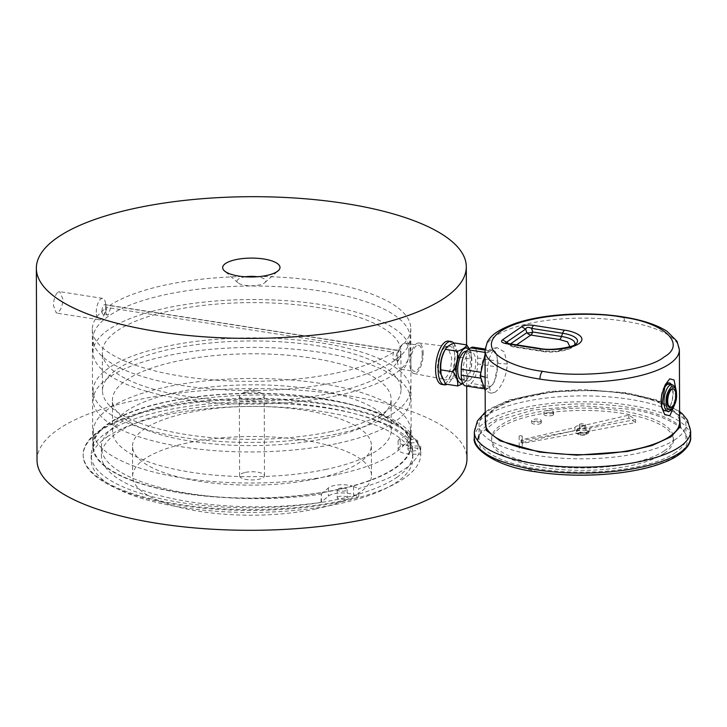 <?xml version="1.0" encoding="UTF-8"?>
<svg xmlns="http://www.w3.org/2000/svg" width="727" height="727" viewBox="0 0 727 727"><rect width="100%" height="100%" fill="white"/><g stroke="black" fill="none" stroke-linecap="round" stroke-linejoin="round"><path stroke-width="0.55" stroke-dasharray="3.63 2.73" d="M479.057 434.81L496.523 420.815L533.173 410.01L582.263 405.802L628.173 409.101C658.035 412.245 709.461 431.829 677.082 455.166C661.761 465.871 630.482 472.614 602.728 474.313C574.912 475.576 552.956 474.713 536.853 471.723L494.324 459.473L481.628 450.331L477.512 440.426M584.535 432.202C588.634 433.992 587.271 434.919 580.446 435.01C574.693 434.701 580.191 430.929 584.535 432.202M440.862 373.814A16.93 6.97 98.9 0 0 449.122 377.913A16.93 6.97 98.9 0 0 455.038 358.12A16.93 6.97 98.9 0 0 444.424 350.959M445.515 384.074C446.505 381.648 449.577 379.539 454.748 377.74C454.184 370.597 455.702 363.754 459.31 357.211C455.675 352.168 454.111 347.433 454.629 343.017M453.902 343.28A21.937 9.024 -81.1 0 1 457.21 356.63A21.937 9.024 -81.1 0 1 447.032 384.31M448.514 341.099A21.937 9.024 -81.1 0 1 454.675 356.23A21.937 9.024 -81.1 0 1 441.752 384.447M462.763 383.338A17.948 7.388 98.9 0 0 467.406 378.812A17.948 7.388 98.9 0 0 471.85 360.374A17.948 7.388 98.9 0 0 471.232 354.285A17.948 7.388 98.9 0 0 468.86 349.133M459.31 357.211L471.432 359.102L471.132 353.849L469.233 348.887M469.46 380.321A14.576 5.998 98.9 0 0 475.649 364.818A14.576 5.998 98.9 0 0 471.659 352.159A14.576 5.998 98.9 0 0 469.36 352.804A14.576 5.998 98.9 0 0 463.172 368.298A14.576 5.998 98.9 0 0 467.161 380.966A14.576 5.998 98.9 0 0 469.46 380.321M461.709 380.112A14.576 5.998 98.9 0 0 461.799 380.13A14.576 5.998 98.9 0 0 464.099 379.485A14.576 5.998 98.9 0 0 470.287 363.982A14.576 5.998 98.9 0 0 466.298 351.323M485.282 422.996A97.173 32.024 179.8 0 1 494.951 409.001A97.173 32.024 179.8 0 1 604.073 391.362A97.173 32.024 179.8 0 1 679.627 422.314M494.887 392.362C501.821 387.018 505.992 377.577 507.391 364.018L504.193 351.813L497.213 347.706L494.742 348.687C489.462 354.285 486.972 364 487.272 377.813L490.87 393.216L494.887 392.362M674.92 404.012L675.765 388.781M665.278 410.782A14.104 5.807 98.9 0 0 666.423 410.491L667.677 409.637A14.104 5.807 98.9 0 0 672.775 397.469A14.104 5.807 98.9 0 0 671.403 384.565M664.496 386.301A14.104 5.807 98.9 0 0 663.869 387.427A14.104 5.807 98.9 0 0 661.161 404.803A14.104 5.807 98.9 0 0 661.325 405.684M669.076 384.201A13.422 5.525 -81.1 0 1 672.793 395.152A13.422 5.525 -81.1 0 1 667.677 409.637M669.785 407.42A9.406 3.871 98.9 0 0 675.328 395.324A9.406 3.871 98.9 0 0 672.684 388.836M664.378 453.185A90.902 29.961 179.8 0 1 562.289 469.687A90.902 29.961 179.8 0 1 491.616 440.726A90.902 29.961 179.8 0 1 500.658 427.64A90.902 29.961 179.8 0 1 602.738 411.137A90.902 29.961 179.8 0 1 673.42 440.089A90.902 29.961 179.8 0 1 664.378 453.185M664.369 450.813A90.902 29.961 179.8 0 1 562.28 467.316A90.902 29.961 179.8 0 1 491.606 438.363A90.902 29.961 179.8 0 1 500.649 425.268A90.902 29.961 179.8 0 1 602.728 408.774A90.902 29.961 179.8 0 1 673.411 437.727A90.902 29.961 179.8 0 1 664.369 450.813M675.61 439.262A103.443 34.096 179.8 0 1 559.445 458.037A103.443 34.096 179.8 0 1 479.02 425.086A103.443 34.096 179.8 0 1 489.307 410.192A103.443 34.096 179.8 0 1 605.473 391.417A103.443 34.096 179.8 0 1 685.906 424.368A103.443 34.096 179.8 0 1 675.61 439.262M675.656 452.576A103.443 34.096 179.8 0 1 559.49 471.35A103.443 34.096 179.8 0 1 479.066 438.399A103.443 34.096 179.8 0 1 489.353 423.505A103.443 34.096 179.8 0 1 605.518 404.73A103.443 34.096 179.8 0 1 685.952 437.681A103.443 34.096 179.8 0 1 675.656 452.576M553.083 414.981A4.825 1.59 179.8 0 1 547.667 415.853A4.825 1.59 179.8 0 1 543.914 414.317A4.825 1.59 179.8 0 1 544.387 413.618A4.825 1.59 179.8 0 1 549.812 412.745A4.825 1.59 179.8 0 1 553.565 414.281A4.825 1.59 179.8 0 1 553.083 414.981M553.074 412.909A4.825 1.59 179.8 0 1 547.658 413.781A4.825 1.59 179.8 0 1 543.905 412.245A4.825 1.59 179.8 0 1 544.387 411.546A4.825 1.59 179.8 0 1 549.803 410.673A4.825 1.59 179.8 0 1 553.556 412.209A4.825 1.59 179.8 0 1 553.074 412.909M540.815 423.387A4.825 1.59 179.8 0 1 535.399 424.268A4.825 1.59 179.8 0 1 531.646 422.732A4.825 1.59 179.8 0 1 532.128 422.033A4.825 1.59 179.8 0 1 537.544 421.16A4.825 1.59 179.8 0 1 541.297 422.696A4.825 1.59 179.8 0 1 540.815 423.387M540.806 421.315A4.825 1.59 179.8 0 1 535.39 422.196A4.825 1.59 179.8 0 1 531.637 420.66A4.825 1.59 179.8 0 1 532.119 419.961A4.825 1.59 179.8 0 1 537.535 419.088A4.825 1.59 179.8 0 1 541.288 420.624A4.825 1.59 179.8 0 1 540.806 421.315M519.305 436.046A1.536 0.509 179.8 0 1 521.032 435.773A1.536 0.509 179.8 0 1 522.222 436.264A1.536 0.509 179.8 0 1 522.068 436.482A1.536 0.509 179.8 0 1 520.35 436.763A1.536 0.509 179.8 0 1 519.151 436.273A1.536 0.509 179.8 0 1 519.305 436.046M519.351 447.887A1.536 0.509 179.8 0 1 521.068 447.605A1.536 0.509 179.8 0 1 522.268 448.096A1.536 0.509 179.8 0 1 522.113 448.323A1.536 0.509 179.8 0 1 520.387 448.595A1.536 0.509 179.8 0 1 519.196 448.105A1.536 0.509 179.8 0 1 519.351 447.887M579.637 424.286A3.135 1.036 179.8 0 1 583.163 423.714A3.135 1.036 179.8 0 1 585.598 424.713A3.135 1.036 179.8 0 1 585.28 425.168A3.135 1.036 179.8 0 1 581.764 425.731A3.135 1.036 179.8 0 1 579.328 424.732A3.135 1.036 179.8 0 1 579.637 424.286M579.646 427.24A3.135 1.036 179.8 0 1 583.172 426.676A3.135 1.036 179.8 0 1 585.608 427.676A3.135 1.036 179.8 0 1 585.299 428.121A3.135 1.036 179.8 0 1 581.773 428.694A3.135 1.036 179.8 0 1 579.337 427.694A3.135 1.036 179.8 0 1 579.646 427.24M574.966 427.512A7.534 2.481 179.8 0 1 575.684 426.631A7.534 2.481 179.8 0 1 584.581 425.295L628.819 415.126L635.598 419.606L589.879 428.121A7.543 2.481 179.8 0 1 579.201 429.93L522.822 440.38L521.077 440.071L521.768 439.726L574.966 427.512L574.975 430.475A7.534 2.481 179.8 0 1 575.702 429.593A7.534 2.481 179.8 0 1 584.599 428.258L628.828 418.089L635.607 422.56L589.888 431.075A7.543 2.481 179.8 0 1 579.21 432.883L579.201 429.93M522.822 440.38L522.831 443.343L521.086 443.034L521.786 442.679L574.975 430.475M576.838 429.766A6.27 2.063 179.8 0 1 583.881 428.621A6.27 2.063 179.8 0 1 588.752 430.62A6.27 2.063 179.8 0 1 588.125 431.529A6.27 2.063 179.8 0 1 581.091 432.665A6.27 2.063 179.8 0 1 576.211 430.666A6.27 2.063 179.8 0 1 576.838 429.766M454.748 377.74L466.87 379.639C470.487 373.142 472.005 366.299 471.432 359.102M462.917 383.638L466.87 379.639M465.643 385.946A15.676 6.452 98.9 0 0 468.106 385.255L470.832 383.383A15.676 6.452 98.9 0 0 477.594 363.918L477.575 357.993A15.676 6.452 98.9 0 0 473.177 347.179M487.872 388.336L490.598 386.464A15.676 6.452 98.9 0 0 497.359 366.999L497.341 361.074A15.676 6.452 98.9 0 0 492.942 350.269A15.676 6.452 98.9 0 0 490.471 350.95L487.744 352.822A15.676 6.452 98.9 0 0 480.983 372.297L481.001 378.213A15.676 6.452 98.9 0 0 485.4 389.027A15.676 6.452 98.9 0 0 487.872 388.336L468.106 385.255M490.87 393.216L485.091 390.481L493.996 383.565L498.168 363.473L496.25 352.368L491.252 348.506L485.045 354.358M666.423 410.491A13.422 5.525 -81.1 0 1 664.932 410.728M507.673 343.444L508.618 344.135L505.519 342.953M509.064 343.662L510.027 344.234A6.27 2.781 -59.6 0 0 510.827 346.079A6.27 2.781 -59.6 0 0 512.09 346.179L540.806 350.659A23.782 7.833 -0.2 0 0 572.558 346.906A23.782 7.833 -0.2 0 0 573.439 346.225A23.782 7.833 -0.2 0 0 574.494 344.98M510.527 343.889L510.027 344.234A6.27 5.325 -124.4 0 0 514.025 346.588L542.742 351.068L556.5 351.414L569.913 346.788M589.879 428.121L589.888 431.075M635.598 419.606L635.607 422.56M628.819 415.126L628.828 418.089M584.581 425.295L584.599 428.258M521.768 439.726L521.786 442.679M579.21 432.883L522.831 443.343M420.724 446.005L420.769 453.375A168.791 55.634 -0.2 0 1 420.751 454.193A168.791 55.634 179.8 0 1 403.976 478.511A168.791 55.634 179.8 0 1 214.42 509.145A168.791 55.634 179.8 0 1 83.187 455.384A168.791 55.634 179.8 0 1 99.972 431.075A168.791 55.634 179.8 0 1 289.528 400.441A168.791 55.634 179.8 0 1 420.769 454.202L412.672 454.184A14.731 4.853 179.8 0 1 398.142 449.377A14.731 4.853 179.8 0 1 400.213 446.887L410.437 441.044A157.232 51.826 -0.2 0 0 237.893 403.703A157.232 51.826 -0.2 0 0 101.398 455.556A157.232 51.826 -0.2 0 0 320.97 502.384L328.422 496.114A14.731 4.853 179.8 0 1 353.604 494.687L358.711 496.732L358.684 488.535A168.791 55.634 179.8 0 0 403.948 469.488A168.791 55.634 179.8 0 0 420.724 446.005L412.645 445.987A14.731 4.853 179.8 0 1 411.173 445.96A159.24 52.48 179.8 0 1 395.343 468.152A159.24 52.48 179.8 0 1 352.586 486.136A14.731 4.853 179.8 0 1 353.576 486.49L358.684 488.535M321.398 502.239L321.37 494.042L320.97 502.384M410.437 441.044L410.319 433.047L410.355 441.244M321.37 494.042L328.395 487.917A14.731 4.853 179.8 0 1 352.122 485.99A158.604 52.271 179.8 0 1 343.962 488.062A158.604 52.271 179.8 0 1 337.192 489.589A4.98 1.636 179.8 0 1 337.682 488.898A4.98 1.636 179.8 0 1 343.962 488.062A4.98 1.636 179.8 0 1 344.625 488.162A159.24 52.48 179.8 0 1 337.237 489.825A4.98 1.636 179.8 0 1 337.192 489.616A4.98 1.636 179.8 0 1 337.192 489.589A158.604 52.271 179.8 0 1 336.674 489.698A158.604 52.271 179.8 0 1 323.479 492.206A158.604 52.271 179.8 0 1 214.174 496.659A157.232 51.826 -0.2 0 0 227.769 497.722A159.24 52.48 179.8 0 1 92.702 446.333A159.24 52.48 179.8 0 1 108.55 423.396A159.24 52.48 179.8 0 1 360.174 406.938A159.24 52.48 179.8 0 1 407.765 434.473A159.24 52.48 179.8 0 1 410.292 439.735A159.24 52.48 179.8 0 1 410.982 442.661A4.98 1.636 179.8 0 1 410.328 442.561A4.98 1.636 179.8 0 1 407.865 441.153A4.98 1.636 179.8 0 1 408.365 440.435A4.98 1.636 179.8 0 1 409.692 439.871A4.98 1.636 179.8 0 1 410.292 439.735A4.98 1.636 179.8 0 1 415.299 439.699A4.98 1.636 179.8 0 1 417.816 441.116A4.98 1.636 179.8 0 1 417.325 441.834A4.98 1.636 179.8 0 1 410.982 442.661A159.24 52.48 179.8 0 1 411.182 445.215A159.24 52.48 179.8 0 1 411.173 445.96A14.731 4.853 179.8 0 1 410.537 445.933A158.604 52.271 179.8 0 1 352.122 485.99A14.731 4.853 179.8 0 1 352.586 486.136A159.24 52.48 179.8 0 1 344.625 488.162A4.98 1.636 179.8 0 1 347.142 489.58A4.98 1.636 179.8 0 1 346.643 490.298A4.98 1.636 179.8 0 1 341.381 491.216A4.98 1.636 179.8 0 1 337.237 489.825A159.24 52.48 179.8 0 1 323.142 492.497A159.24 52.48 179.8 0 1 227.769 497.722A157.232 51.826 -0.2 0 0 320.943 494.196M408.392 448.632A4.98 1.636 179.8 0 1 413.981 447.723A4.98 1.636 179.8 0 1 417.852 449.313A4.98 1.636 179.8 0 1 417.353 450.031A4.98 1.636 179.8 0 1 411.764 450.931A4.98 1.636 179.8 0 1 407.892 449.35A4.98 1.636 179.8 0 1 408.392 448.632M337.71 497.095A4.98 1.636 179.8 0 1 343.298 496.187A4.98 1.636 179.8 0 1 347.17 497.777A4.98 1.636 179.8 0 1 346.679 498.486A4.98 1.636 179.8 0 1 341.09 499.394A4.98 1.636 179.8 0 1 337.219 497.804A4.98 1.636 179.8 0 1 337.71 497.095M245.399 472.396A12.441 4.098 179.8 0 1 258.049 472.232A12.441 4.098 179.8 0 1 264.492 475.803A12.441 4.098 179.8 0 1 258.694 479.284A12.441 4.098 179.8 0 1 246.053 479.457A12.441 4.098 179.8 0 1 239.61 475.885A12.441 4.098 179.8 0 1 245.399 472.396M245.126 392.489A12.441 4.098 179.8 0 1 261.884 393.516A12.441 4.098 179.8 0 1 264.21 395.897A12.441 4.098 179.8 0 1 258.412 399.377A12.441 4.098 179.8 0 1 245.771 399.55A12.441 4.098 179.8 0 1 239.328 395.979A12.441 4.098 179.8 0 1 241.637 393.589A12.441 4.098 179.8 0 1 245.126 392.489M315.854 508.918A119.428 39.358 179.8 0 1 194.472 510.508A119.428 39.358 179.8 0 1 132.623 476.258A119.428 39.358 179.8 0 1 188.248 442.77A119.428 39.358 179.8 0 1 309.62 441.18A119.428 39.358 179.8 0 1 371.479 475.422A119.428 39.358 179.8 0 1 315.854 508.918M315.745 478.848A119.428 39.358 179.8 0 1 194.373 480.438A119.428 39.358 179.8 0 1 132.514 446.187A119.428 39.358 179.8 0 1 188.139 412.7A119.428 39.358 179.8 0 1 309.52 411.109A119.428 39.358 179.8 0 1 371.37 445.36A119.428 39.358 179.8 0 1 315.745 478.848M336.619 474.667A158.604 52.271 179.8 0 1 175.434 476.776A158.604 52.271 179.8 0 1 93.292 431.293A158.604 52.271 179.8 0 1 167.165 386.819A158.604 52.271 179.8 0 1 328.35 384.701A158.604 52.271 179.8 0 1 410.491 430.184A158.604 52.271 179.8 0 1 336.619 474.667M410.41 432.847A157.232 51.826 -0.2 0 0 360.174 406.938A157.232 51.826 -0.2 0 0 349.096 404.148A157.232 51.826 -0.2 0 0 186.085 401.059A157.232 51.826 -0.2 0 0 101.362 447.359A157.232 51.826 -0.2 0 0 214.174 496.659A158.604 52.271 179.8 0 1 93.347 446.323A158.604 52.271 179.8 0 1 167.219 401.849A158.604 52.271 179.8 0 1 349.096 404.148A158.604 52.271 179.8 0 1 407.284 434.746L410.319 433.047M326.323 469.333A139.339 45.919 179.8 0 1 184.722 471.187A139.339 45.919 179.8 0 1 112.558 431.229A139.339 45.919 179.8 0 1 177.461 392.153A139.339 45.919 179.8 0 1 319.062 390.299A139.339 45.919 179.8 0 1 391.226 430.257A139.339 45.919 179.8 0 1 326.323 469.333M326.214 438.281A139.339 45.919 179.8 0 1 184.613 440.135A139.339 45.919 179.8 0 1 112.449 400.177A139.339 45.919 179.8 0 1 177.352 361.11A139.339 45.919 179.8 0 1 318.953 359.247A139.339 45.919 179.8 0 1 391.117 399.205A139.339 45.919 179.8 0 1 326.214 438.281M336.51 443.624A158.604 52.271 179.8 0 1 175.325 445.733A158.604 52.271 179.8 0 1 93.183 400.25A158.604 52.271 179.8 0 1 167.056 355.767A158.604 52.271 179.8 0 1 328.24 353.658A158.604 52.271 179.8 0 1 410.382 399.141A158.604 52.271 179.8 0 1 336.51 443.624M336.474 434.074A158.604 52.271 179.8 0 1 175.289 436.182A158.604 52.271 179.8 0 1 93.147 390.699A158.604 52.271 179.8 0 1 167.019 346.225A158.604 52.271 179.8 0 1 328.213 344.116A158.604 52.271 179.8 0 1 410.355 389.59A158.604 52.271 179.8 0 1 336.474 434.074M331.503 431.493A149.289 49.2 179.8 0 1 179.778 433.483A149.289 49.2 179.8 0 1 102.462 390.672A149.289 49.2 179.8 0 1 171.999 348.806A149.289 49.2 179.8 0 1 323.715 346.815A149.289 49.2 179.8 0 1 401.04 389.627A149.289 49.2 179.8 0 1 331.503 431.493M331.367 393.153A149.289 49.2 179.8 0 1 179.651 395.143A149.289 49.2 179.8 0 1 102.334 352.331A149.289 49.2 179.8 0 1 171.863 310.465A149.289 49.2 179.8 0 1 323.588 308.475A149.289 49.2 179.8 0 1 400.904 351.286A149.289 49.2 179.8 0 1 331.367 393.153M336.347 395.733A158.604 52.271 179.8 0 1 175.152 397.851A158.604 52.271 179.8 0 1 93.011 352.368A158.604 52.271 179.8 0 1 166.892 307.885A158.604 52.271 179.8 0 1 328.077 305.776A158.604 52.271 179.8 0 1 410.219 351.259A158.604 52.271 179.8 0 1 336.347 395.733M336.301 382.202A158.604 52.271 179.8 0 1 175.107 384.319A158.604 52.271 179.8 0 1 92.965 338.837A158.604 52.271 179.8 0 1 166.837 294.353A158.604 52.271 179.8 0 1 328.031 292.245A158.604 52.271 179.8 0 1 410.173 337.728A158.604 52.271 179.8 0 1 336.301 382.202M57.933 292.136L59.669 291.663L62.922 299.17C62.577 305.558 60.941 310.029 57.996 312.583L56.324 313.064L53.498 305.631C53.68 299.215 55.152 294.717 57.933 292.136M96.273 312.301A10.832 4.453 -81.1 0 1 102.652 298.379A10.832 4.453 -81.1 0 1 105.397 302.532A10.832 4.453 -81.1 0 1 105.688 305.849A10.832 4.453 -81.1 0 1 103.189 316.645A10.832 4.453 -81.1 0 1 99.317 319.771A10.832 4.453 -81.1 0 1 96.273 312.301M101.989 311.047A4.98 2.045 -81.1 0 1 104.915 304.649A4.98 2.045 -81.1 0 1 106.178 306.558A4.98 2.045 -81.1 0 1 106.315 308.084A4.98 2.045 -81.1 0 1 105.161 313.046A4.98 2.045 -81.1 0 1 103.379 314.482A4.98 2.045 -81.1 0 1 101.989 311.047M445.078 347.261C440.562 351.132 438.008 357.902 437.436 367.58L442.434 378.976L445.188 378.285C449.331 374.36 451.503 367.526 451.703 357.793L447.505 346.525L445.078 347.261M423.187 353.685A15.476 6.37 98.9 0 0 418.752 342.999A15.476 6.37 98.9 0 0 409.728 362.909A15.476 6.37 98.9 0 0 413.981 373.569A15.476 6.37 98.9 0 0 423.187 353.685M422.205 354.358A13.213 5.443 98.9 0 0 418.488 345.243A13.213 5.443 98.9 0 0 410.71 362.237A13.213 5.443 98.9 0 0 414.417 371.361A13.213 5.443 98.9 0 0 422.205 354.358M408.938 352.286A13.213 5.443 98.9 0 0 405.23 343.171A13.213 5.443 98.9 0 0 400.495 346.979A13.213 5.443 98.9 0 0 397.442 360.174A13.213 5.443 98.9 0 0 397.805 364.218A13.213 5.443 98.9 0 0 401.15 369.289A13.213 5.443 98.9 0 0 408.938 352.286M400.895 354.049A4.98 2.045 98.9 0 0 399.496 350.614A4.98 2.045 98.9 0 0 397.714 352.05A4.98 2.045 98.9 0 0 396.569 357.021A4.98 2.045 98.9 0 0 396.706 358.538A4.98 2.045 98.9 0 0 397.96 360.447A4.98 2.045 98.9 0 0 400.895 354.049M108.169 314.891C106.878 315.518 106.178 314.446 106.06 311.683L106.824 307.43L393.561 352.177L392.707 356.412C392.871 359.183 393.625 360.256 394.961 359.638L397.042 353.449L396.251 350.332L109.513 305.594L110.386 308.721L108.169 314.891L103.379 314.482M245.372 276.805A14.331 4.726 -0.2 0 0 238.465 279.059A14.331 4.726 -0.2 0 0 237.947 282.776A14.331 4.726 -0.2 0 0 250.706 285.793A14.331 4.726 -0.2 0 0 264.274 283.085A14.331 4.726 -0.2 0 0 264.801 282.676A14.331 4.726 -0.2 0 0 257.34 276.76M109.513 305.594A159.24 52.48 179.8 0 1 288.465 277.714A159.24 52.48 179.8 0 1 410.773 328.331A159.24 52.48 179.8 0 1 396.251 350.332M420.769 453.375A168.791 55.634 -0.2 0 0 289.528 399.614A168.791 55.634 -0.2 0 0 99.972 430.248A168.791 55.634 -0.2 0 0 83.178 454.557A168.791 55.634 -0.2 0 0 179.696 504.465A168.791 55.634 -0.2 0 0 358.711 496.732M107.16 436.854A160.831 53.007 179.8 0 1 287.774 407.665A160.831 53.007 179.8 0 1 412.827 458.891A160.831 53.007 179.8 0 1 396.824 482.056A160.831 53.007 179.8 0 1 216.21 511.245A160.831 53.007 179.8 0 1 91.157 460.018A160.831 53.007 179.8 0 1 107.16 436.854M396.806 477.394A160.831 53.007 -0.2 0 0 412.809 454.23A160.831 53.007 -0.2 0 0 287.756 403.003A160.831 53.007 -0.2 0 0 107.142 432.192A160.831 53.007 -0.2 0 0 91.148 455.356A160.831 53.007 -0.2 0 0 216.192 506.583A160.831 53.007 -0.2 0 0 396.806 477.394M37.022 460.209A214.974 70.855 179.8 0 1 58.405 429.248A214.974 70.855 179.8 0 1 299.815 390.226A214.974 70.855 179.8 0 1 466.961 458.701M397.96 360.447L394.961 359.638M393.561 352.177A159.24 52.48 179.8 0 1 214.601 380.048A159.24 52.48 179.8 0 1 92.302 329.44A159.24 52.48 179.8 0 1 106.824 307.43M407.284 434.746A158.604 52.271 179.8 0 1 409.692 439.871A158.604 52.271 179.8 0 1 410.328 442.561A158.604 52.271 179.8 0 1 410.546 445.224A158.604 52.271 179.8 0 1 410.537 445.933A14.731 4.853 179.8 0 1 398.114 441.189A14.731 4.853 179.8 0 1 400.186 438.69L407.284 434.746M474.34 431.911A108.141 35.641 179.8 0 1 485.1 416.335A108.141 35.641 179.8 0 1 629.509 399.287A108.141 35.641 179.8 0 1 690.632 431.156M485.263 417.216L493.969 408.483L509.672 400.886L552.674 391.717L594.413 390.308L625.393 393.216L656.635 400.95L670.576 407.702L679.609 416.535M667.759 411.164A13.422 5.525 98.9 0 0 669.867 410.573A13.422 5.525 98.9 0 0 675.665 393.907A13.422 5.525 98.9 0 0 671.893 384.647M474.358 437.827A108.141 35.641 179.8 0 1 485.118 422.251A108.141 35.641 179.8 0 1 629.527 405.212A108.141 35.641 179.8 0 1 690.65 437.072M585.217 430.257A6.27 2.063 179.8 0 1 588.752 432.102A6.27 2.063 179.8 0 1 588.134 433.001A6.27 2.063 179.8 0 1 579.764 433.992A6.27 2.063 179.8 0 1 576.22 432.147A6.27 2.063 179.8 0 1 576.838 431.238A6.27 2.063 179.8 0 1 585.217 430.257M679.372 349.805A97.173 32.024 -0.2 0 0 624.457 321.17A97.173 32.024 -0.2 0 0 494.696 336.492A97.173 32.024 -0.2 0 0 485.027 350.487M538.725 348.297A6.27 2.581 -81.1 0 1 539.67 348.978A26.372 8.697 -0.2 0 0 574.884 344.825A26.372 8.697 -0.2 0 0 575.866 344.062L573.439 346.225C571.377 349.705 554.238 353.822 541.751 351.341A6.27 2.581 98.9 0 0 542.742 351.068M490.598 386.464L470.832 383.383M480.238 378.095L481.001 378.213M480.293 372.188L480.983 372.297M485.036 352.404L487.744 352.822M485.027 350.105L490.471 350.95M477.575 357.993L497.341 361.074M477.594 363.918L497.359 366.999M485.118 377.213L487.272 377.813M507.391 364.018L498.168 363.473M624.457 321.17A6.27 2.581 98.9 0 0 622.694 316.845M505.592 342.999L513.044 346.861A6.27 2.581 98.9 0 1 512.09 346.179L508.618 344.135L539.67 348.978L540.806 350.659A6.27 2.581 98.9 0 0 541.751 351.341L513.044 346.861A6.27 2.581 98.9 0 0 514.025 346.588L516.579 344.834M328.395 487.917L328.422 496.114M353.576 486.49L353.604 494.687M400.186 438.69L400.213 446.887M412.645 445.987L412.672 454.184M679.591 411.455L657.59 400.159L626.874 392.798L582.79 389.581L549.23 391.526L509.482 399.886L489.762 408.901L485.245 412.136M588.752 430.62L588.752 432.102C588.234 434.528 585.38 435.518 580.201 435.073C576.611 433.801 575.275 432.829 576.22 432.147L576.211 430.666M471.659 352.159L466.325 351.332M661.161 404.803L661.479 406.757M663.869 387.427L665.25 384.719M491.606 438.363L491.616 440.726M479.066 438.399L479.02 425.086M543.905 412.245L543.914 414.317M531.637 420.66L531.646 422.732M522.222 436.264L522.268 448.096M585.598 424.713L585.608 427.676M521.077 440.071L521.086 443.034M467.406 378.812L466.525 380.321M467.161 380.966L461.799 380.13M485.4 389.027L483.064 388.663M492.942 350.269L485.091 349.042M497.213 347.706L491.252 348.506M673.411 437.727L673.42 440.089M685.952 437.681L685.906 424.368M553.556 412.209L553.565 414.281M541.288 420.624L541.297 422.696M519.151 436.273L519.196 448.105M579.328 424.732L579.337 427.694M417.816 441.116L417.852 449.313M347.142 489.58L347.17 497.777M264.21 395.897L264.492 475.803M241.637 393.589L251.742 388.881L261.884 393.516M132.623 476.258L132.514 446.187M93.347 446.323L93.292 431.293M112.558 431.229L112.449 400.177M93.183 400.25L93.147 390.699M102.462 390.672L102.334 352.331M93.011 352.368L92.965 338.837M102.652 298.379L59.669 291.663M106.178 306.558L105.397 302.532M418.752 342.999L447.505 346.525M405.23 343.171L418.488 345.243M397.714 352.05L400.495 346.979M104.915 304.649L399.496 350.614M264.801 282.676L278.196 270.753M410.773 328.331L411.182 445.215M412.809 454.23L412.827 458.891M466.57 344.88L466.707 386.11M91.148 455.356L91.157 460.018M83.187 455.384L83.178 454.557M92.302 329.44L92.702 446.333M237.947 282.776L224.47 270.935M396.706 358.538L397.805 364.218M401.15 369.289L414.417 371.361M413.981 373.569L442.434 378.976M105.161 313.046L103.189 316.645M99.317 319.771L56.324 313.064M410.219 351.259L410.173 337.728M401.04 389.627L400.904 351.286M410.382 399.141L410.355 389.59M391.226 430.257L391.117 399.205M410.546 445.224L410.491 430.184M371.479 475.422L371.37 445.36M239.328 395.979L239.61 475.885M101.362 447.359L101.398 455.556M398.114 441.189L398.142 449.377M337.192 489.616L337.219 497.804M407.865 441.153L407.892 449.35M410.437 432.919L410.464 441.107"/><path stroke-width="1.09" d="M666.086 401.658C665.841 416.289 676.728 408.828 676.392 394.588C676.655 389.045 674.92 386.491 671.194 386.937C667.486 391.589 665.787 396.497 666.086 401.658M477.512 440.426L479.057 434.81M469.233 348.887L466.752 344.907L454.629 343.017C449.477 344.789 446.405 346.906 445.397 349.342L444.424 350.959A16.93 6.97 98.9 0 0 440.308 368.216A16.93 6.97 98.9 0 0 440.862 373.814L445.515 384.074L457.637 385.964L462.917 383.638M466.752 344.907C465.789 347.333 462.708 349.451 457.519 351.241L445.397 349.342C441.798 355.839 440.28 362.682 440.835 369.879L441.116 374.987M447.032 384.31A21.937 9.024 -81.1 0 1 444.288 384.847A21.937 9.024 -81.1 0 1 438.136 369.707A21.937 9.024 -81.1 0 1 451.058 341.499A21.937 9.024 -81.1 0 1 453.902 343.28M444.288 384.847L441.752 384.447A21.937 9.024 -81.1 0 1 435.591 369.316A21.937 9.024 -81.1 0 1 448.514 341.099L451.058 341.499M468.86 349.133A17.948 7.388 98.9 0 0 460.609 352.777A17.948 7.388 98.9 0 0 456.238 371.079A17.948 7.388 98.9 0 0 462.763 383.338M457.519 351.241C458.101 358.384 456.583 365.227 452.957 371.77C456.62 376.813 458.174 381.548 457.637 385.964M466.325 351.332L466.298 351.323A14.576 5.998 98.9 0 0 463.999 351.968A14.576 5.998 98.9 0 0 457.819 367.362A14.576 5.998 98.9 0 0 461.709 380.112M679.627 422.314A97.173 32.024 179.8 0 1 669.958 436.309A97.173 32.024 179.8 0 1 560.835 453.948A97.173 32.024 179.8 0 1 485.282 422.996L485.027 350.487A97.173 32.024 -0.2 0 0 539.943 379.121A97.173 32.024 -0.2 0 0 669.703 363.8A97.173 32.024 -0.2 0 0 679.372 349.805L679.627 422.314M675.765 388.781L674.065 380.03L669.758 378.812L665.25 384.719L661.479 406.757L664.723 414.663L669.885 415.699L674.92 404.012M671.403 384.565A14.104 5.807 98.9 0 0 666.95 383.492A14.104 5.807 98.9 0 0 664.496 386.301M661.325 405.684A14.104 5.807 98.9 0 0 665.278 410.782M667.759 411.164L664.932 410.728A13.422 5.525 -81.1 0 1 661.261 399.068A13.422 5.525 -81.1 0 1 666.959 384.792A13.422 5.525 -81.1 0 1 669.076 384.201L671.893 384.647A13.422 5.525 98.9 0 0 669.785 385.237A13.422 5.525 98.9 0 0 663.987 401.904A13.422 5.525 98.9 0 0 667.759 411.164C667.695 414.008 677.419 406.066 676.546 394.361C676.501 388.872 674.947 385.628 671.893 384.647M673.247 388.927L672.684 388.836A9.406 3.871 98.9 0 0 667.15 400.931A9.406 3.871 98.9 0 0 669.785 407.42L670.349 407.502A9.406 3.871 98.9 0 0 675.892 395.406A9.406 3.871 98.9 0 0 673.247 388.927A9.406 3.871 98.9 0 0 667.713 401.013A9.406 3.871 98.9 0 0 670.349 407.502M440.835 369.879L452.957 371.77M485.091 349.042L473.177 347.179A15.676 6.452 98.9 0 0 470.714 347.87L467.988 349.742A15.676 6.452 98.9 0 0 461.218 369.207L461.245 375.132A15.676 6.452 98.9 0 0 465.643 385.946L483.064 388.663M485.045 354.358L480.165 375.814L485.163 390.508M621.712 317.126C599.003 312.256 530.637 311.629 500.321 331.457C472.286 351.632 516.806 368.616 542.651 371.333C581.627 378.849 647.93 371.015 664.042 357.002C687.206 344.08 664.087 322.306 621.712 317.126A6.27 2.581 98.9 0 1 622.694 316.845C587.252 311.147 541.779 313.955 514.371 323.751C495.941 330.721 491.088 335.829 487.299 341.999L485.027 350.487M505.519 342.953L506.555 342.19L502.557 339.836C500.394 341.545 501.766 342.844 506.683 343.726L507.673 343.444L505.583 342.999M521.641 326.75L525.639 329.104C526.575 327.068 528.547 326.841 531.555 328.404L533.473 325.351C528.302 324.66 524.349 325.123 521.641 326.75L502.557 339.836M574.494 344.98A23.782 7.833 -0.2 0 0 561.48 336.474L562.607 333.248L531.555 328.404L532.773 331.994A6.27 3.371 -18.7 0 1 526.857 332.693L510.527 343.889M569.913 346.788L567.587 341.89L559.563 339.536A6.27 2.581 98.9 0 0 561.48 336.474L532.773 331.994A6.27 2.581 -81.1 0 1 530.846 335.056L516.579 344.834M225.506 263.519A28.662 9.451 179.8 0 1 262.556 258.821A28.662 9.451 179.8 0 1 278.196 270.753A28.662 9.451 179.8 0 1 277.132 271.571A28.662 9.451 179.8 0 1 250.006 276.987A28.662 9.451 179.8 0 1 224.47 270.935A28.662 9.451 179.8 0 1 225.506 263.519M257.34 276.76A14.331 4.726 -0.2 0 0 245.372 276.805M444.906 297.752A214.974 70.855 179.8 0 1 203.496 336.774A214.974 70.855 179.8 0 1 36.35 268.299A214.974 70.855 179.8 0 1 57.733 237.338A214.974 70.855 179.8 0 1 299.151 198.317A214.974 70.855 179.8 0 1 466.298 266.791A214.974 70.855 179.8 0 1 444.906 297.752M466.707 386.11L466.961 458.701A214.974 70.855 179.8 0 1 445.578 489.662A214.974 70.855 179.8 0 1 204.169 528.683A214.974 70.855 179.8 0 1 37.022 460.209L36.35 268.299M679.609 416.535L680.327 426.658L670.867 436.872L651.974 445.542L627.21 451.522L576.756 455.157L539.516 452.094L500.085 440.853L486.281 430.329L485.263 417.216M690.65 437.072C691.713 442.825 684.434 455.293 661.952 463.19C631.418 474.904 577.711 478.557 536.362 471.859C496.359 467.152 471.314 448.123 474.358 437.827A108.141 35.641 179.8 0 0 535.481 469.697A108.141 35.641 179.8 0 0 679.89 452.648A108.141 35.641 179.8 0 0 690.65 437.072L690.632 431.156A108.141 35.641 179.8 0 1 679.872 446.723A108.141 35.641 179.8 0 1 535.463 463.771A108.141 35.641 179.8 0 1 474.34 431.911L477.448 420.86L485.245 412.136M506.683 343.726L537.735 348.569A6.27 2.581 -81.1 0 1 538.725 348.297C555.255 351.95 578.901 344.789 575.866 344.062A26.372 8.697 -0.2 0 0 562.607 333.248A6.27 2.581 -81.1 0 1 564.525 330.194L533.473 325.351M461.245 375.132L480.238 378.095M461.218 369.207L480.293 372.188M467.988 349.742L485.036 352.404M470.714 347.87L485.027 350.105M480.165 375.814L485.118 377.213M542.651 371.333A6.27 2.581 98.9 0 0 539.943 379.121M537.735 348.569C545.314 350.205 568.578 350.45 578.874 343.707C588.407 336.855 573.176 331.094 564.525 330.194M559.563 339.536L530.846 335.056A6.27 5.325 -124.4 0 1 526.857 332.693L525.639 329.104L506.555 342.19L509.064 343.662M622.694 316.845C641.796 319.825 656.563 324.642 667.013 331.294L677.064 341.363L679.372 349.805M679.591 411.455L682.844 414.335L687.46 420.151L690.632 431.156M474.358 437.827L474.34 431.911M538.725 348.297L507.673 343.444M466.298 266.791L466.57 344.88"/></g></svg>
